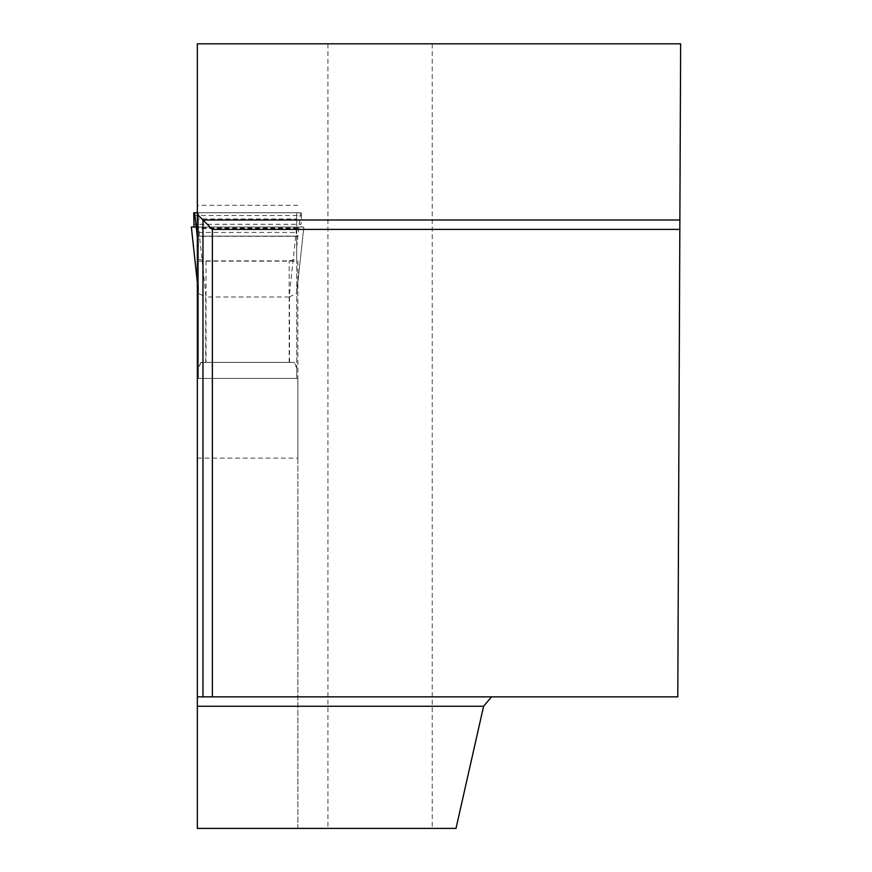 <?xml version="1.0" encoding="UTF-8"?>
<svg xmlns="http://www.w3.org/2000/svg" width="872" height="872" viewBox="0 0 872 872"><rect width="100%" height="100%" fill="white"/><g stroke="black" fill="none" stroke-linecap="round" stroke-linejoin="round"><path stroke-width="0.65" stroke-dasharray="4.36 3.27" d="M197.334 237.097L198.5 247.67L198.5 378.394L198.5 212.757L197.334 212.757M198.5 247.67L198.5 212.757L296.698 212.757L296.698 218.937L198.5 218.937M198.5 259.278L206.021 260.881L289.177 260.881L296.698 259.278L296.698 236.149L198.5 236.149L296.698 236.149L296.698 218.937M296.698 259.278L296.698 368.06L294.147 362.414L201.05 362.414L294.147 362.414M296.698 247.081L300.502 212.757L296.698 212.757L296.698 378.394L198.5 378.394L296.698 378.394L296.698 368.06M296.698 367.755L294.333 362.414L200.865 362.414L198.5 367.755M197.334 282.321L198.5 293.145M205.716 362.414L205.716 296.927L198.522 293.483L197.334 282.419M289.144 296.981A55.601 7.216 96.2 0 0 289.482 296.927L296.698 293.232L303.838 227.036L296.687 227.036L289.144 296.981L206.054 296.981L198.522 227.036L296.687 227.036M194.02 227.036L303.827 227.036L296.698 293.145M300.502 212.757L193.758 212.757M198.522 227.036L191.371 227.036M193.682 215.504L301.516 215.504L301.102 224.289L194.096 224.289M301.516 215.504L301.44 212.757M301.178 227.036L196.211 227.036L301.178 227.036L301.102 224.289M200.865 362.414L294.333 362.414M201.05 362.414L198.5 368.06M197.334 696.848L677.795 696.848L680.64 43.807L197.334 43.807L197.334 378.404L297.875 378.404L297.875 458.127L197.334 458.127L197.334 378.404L297.875 378.404L297.875 261.131L197.334 261.131M413.655 43.807L244.106 43.807L413.655 43.807M297.875 261.131L297.875 828.4L197.334 828.4L197.334 458.127M297.875 458.127L297.875 828.4L456.002 828.4M432.24 43.807L432.24 828.4M679.833 229.391L212.365 229.391L212.365 696.848M297.875 205.302L197.334 205.302M297.875 227.897L197.334 227.897M297.875 236.17L197.334 236.17L297.875 236.17M244.313 43.6L413.448 43.6M289.482 296.927L289.482 362.414M198.5 232.443L296.698 232.443M289.177 362.414L289.177 260.881M206.021 260.881L206.021 362.414M327.937 43.807L327.937 828.4M297.875 228.584L197.334 228.584M297.875 236.312L197.334 236.312"/><path stroke-width="1.31" d="M197.334 212.757L193.758 212.757L194.02 227.036L191.36 227.036L197.334 282.321M194.63 212.757L197.334 237.097M679.866 219.995L202.969 219.995L202.969 696.848L197.334 696.848L197.334 43.807L680.64 43.807L677.795 696.848L212.365 696.848L212.365 229.391L679.833 229.391M483.6 706.244L456.002 828.4L197.334 828.4L197.334 706.244L483.6 706.244L491.525 696.848M197.334 696.848L197.334 706.244M197.334 214.349L212.365 229.391M202.969 696.848L212.365 696.848M413.655 43.807L244.106 43.807M196.211 227.036L191.371 227.036L196.211 227.036M197.334 282.419L191.36 227.036"/></g></svg>
